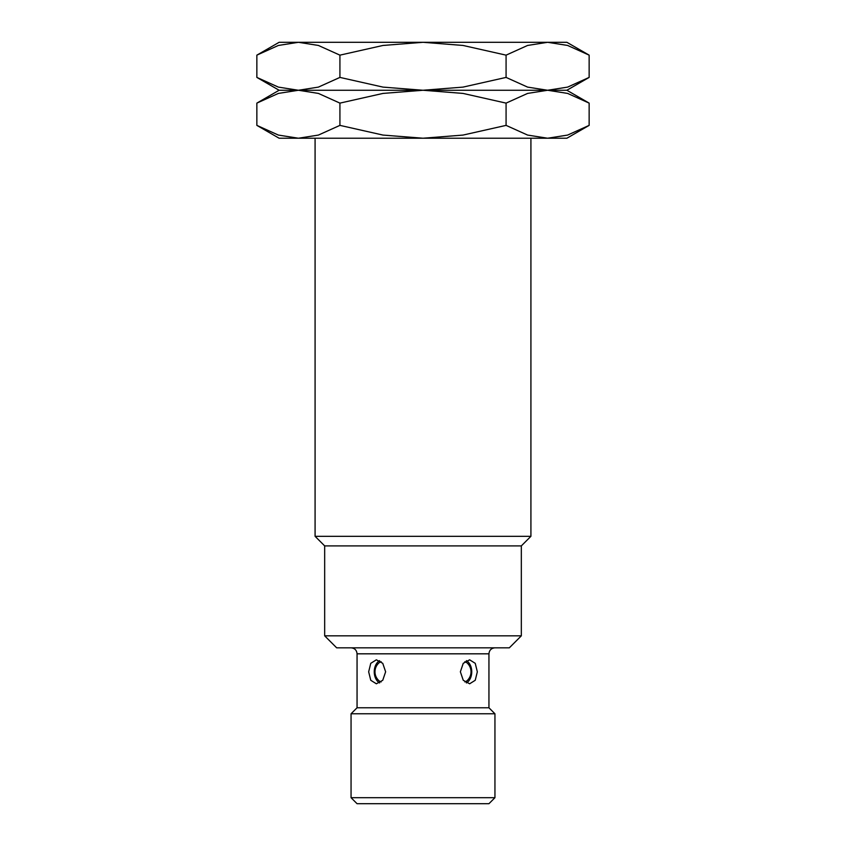 <?xml version="1.0" encoding="UTF-8"?>
<svg xmlns="http://www.w3.org/2000/svg" width="846" height="846" viewBox="0 0 846 846"><rect width="100%" height="100%" fill="white"/><g stroke="black" fill="none" stroke-linecap="round" stroke-linejoin="round"><path stroke-width="1.27" d="M324.674 635.832L521.326 635.832L509.334 647.825L336.666 647.825L324.674 635.832L324.674 545.903L315.082 536.311L315.082 138.226M315.082 536.311L530.918 536.311L521.326 545.903L521.326 635.832M530.918 138.226L530.918 536.311M324.674 545.903L521.326 545.903M357.054 707.774L357.054 653.821L488.946 653.821L488.946 707.774L494.942 713.77L494.942 797.704L488.946 803.7L357.054 803.7L351.058 797.704L351.058 713.77L357.054 707.774L488.946 707.774M477.334 671.809L475.24 680.279L469.636 683.79L463.248 680.279L460.372 671.809L463.248 663.327L469.636 659.817L475.24 663.327L477.334 671.809M385.628 671.809L382.752 680.279L376.364 683.79L370.76 680.279L368.666 671.809L370.76 663.327L376.364 659.817L382.752 663.327L385.628 671.809M351.058 713.77L494.942 713.77M351.058 797.704L494.942 797.704M466.4 660.663A11.992 8.481 -90 0 1 471.751 671.809A11.992 8.481 -90 0 1 466.4 682.944M379.6 682.944A11.992 8.481 90 0 1 374.249 671.809A11.992 8.481 90 0 1 379.6 660.663M464.877 661.667A10.385 7.339 -90 0 1 467.51 663.327A11.992 11.992 0 0 1 467.51 680.279A10.385 7.339 -90 0 1 464.877 681.939M381.123 681.939A10.385 7.339 90 0 1 378.49 680.279A11.992 11.992 0 0 1 378.49 663.327A10.385 7.339 90 0 1 381.123 661.667M589.144 103.117L566.883 90.258L589.144 77.409L567.624 87.106L547.605 90.258L566.883 90.258L547.605 90.258L567.624 93.42L589.144 103.117L589.144 125.377L567.624 135.074L547.605 138.226L527.597 135.074L506.077 125.377L463.016 135.074L423 138.226L566.883 138.226L589.144 125.377M279.117 90.258L256.856 103.117L278.376 93.42L298.395 90.258L423 90.258L463.016 93.42L506.077 103.117L527.597 93.42L547.605 90.258L527.597 87.106L506.077 77.409L463.016 87.106L423 90.258L547.605 90.258L423 90.258L382.984 87.106L339.923 77.409L318.403 87.106L298.395 90.258L318.403 93.42L339.923 103.117L382.984 93.42L423 90.258L298.395 90.258L278.376 87.106L256.856 77.409L279.117 90.258L298.395 90.258L279.117 90.258M256.856 125.377L279.117 138.226L423 138.226L382.984 135.074L339.923 125.377L318.403 135.074L298.395 138.226L278.376 135.074L256.856 125.377L256.856 103.117M339.923 125.377L339.923 103.117M506.077 125.377L506.077 103.117M589.144 55.149L566.883 42.3L547.605 42.3L567.624 45.451L589.144 55.149L589.144 77.409M279.117 42.3L256.856 55.149L278.376 45.451L298.395 42.3L423 42.3L463.016 45.451L506.077 55.149L527.597 45.451L547.605 42.3L423 42.3L382.984 45.451L339.923 55.149L318.403 45.451L298.395 42.3L279.117 42.3M339.923 77.409L339.923 55.149M256.856 77.409L256.856 55.149M506.077 77.409L506.077 55.149M357.054 653.821C356.695 650.172 354.696 648.173 351.058 647.825M488.946 653.821C489.305 650.172 491.304 648.173 494.942 647.825"/></g></svg>
